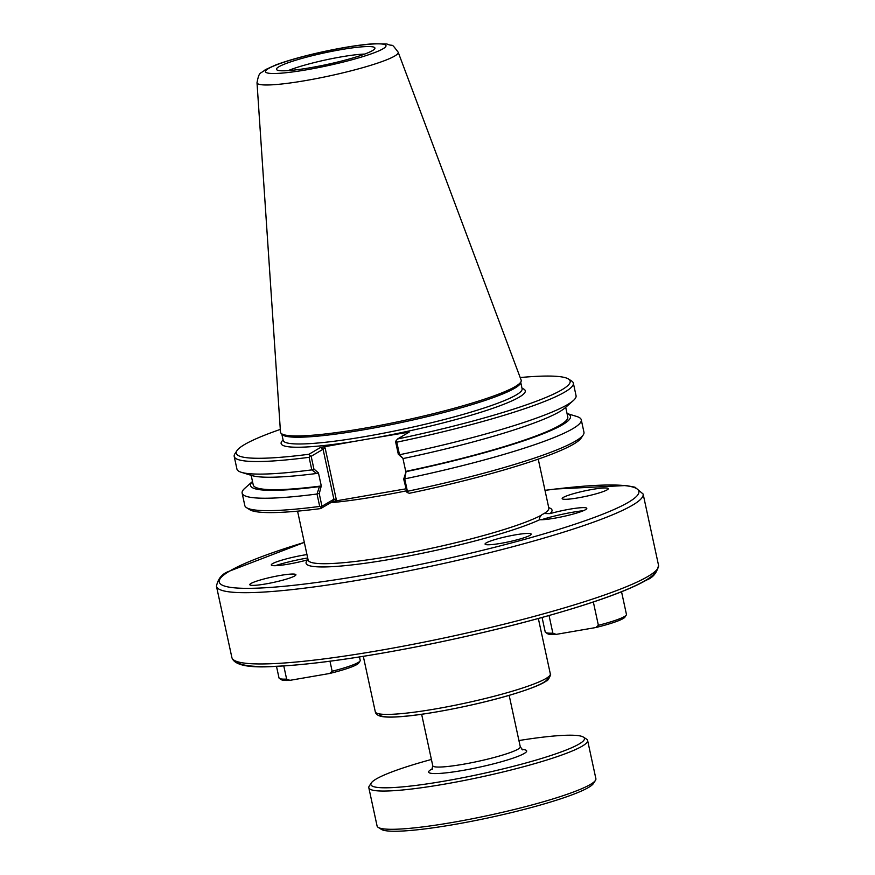 <?xml version="1.0" encoding="UTF-8"?>
<svg xmlns="http://www.w3.org/2000/svg" width="875" height="875" viewBox="0 0 875 875"><rect width="100%" height="100%" fill="white"/><g stroke="black" fill="none" stroke-linecap="round" stroke-linejoin="round"><path stroke-width="1.31" d="M280.044 575.477A23.592 2.789 167.8 0 1 295.914 574.722A23.592 2.789 167.8 0 1 265.672 583.942A23.592 2.789 167.8 0 1 249.791 584.697A23.592 2.789 167.8 0 1 280.044 575.477M515.32 534.866A23.592 2.789 167.8 0 1 531.191 534.111A23.592 2.789 167.8 0 1 500.948 543.331A23.592 2.789 167.8 0 1 485.067 544.086A23.592 2.789 167.8 0 1 515.32 534.866M592.419 489.398A23.592 2.789 167.8 0 1 608.289 488.644A23.592 2.789 167.8 0 1 578.047 497.864A23.592 2.789 167.8 0 1 562.166 498.619A23.592 2.789 167.8 0 1 592.419 489.398M283.106 440.027A124.906 14.744 -12.2 0 0 353.752 441.492L320.523 447.453L308.973 454.267A170.8 20.158 167.8 0 1 236.939 450.669L234.894 453.808A173.491 20.475 -12.2 0 0 234.205 456.444A173.491 20.475 -12.2 0 0 309.094 457.319L311.806 469.886L316.597 473.484L318.423 472.861L313.906 469L312.594 470.083M308.973 454.267L310.056 455.809L309.094 457.319M236.939 450.669A170.8 20.158 167.8 0 1 280.306 429.406M234.205 456.444L236.917 469A173.491 20.475 -12.2 0 0 241.434 472.336A173.491 20.475 -12.2 0 0 311.806 469.886M241.434 472.336L251.967 475.573A163.669 19.316 -12.2 0 0 316.597 473.484M251.158 475.322L253.247 484.969A160.902 18.988 -12.2 0 0 321.3 485.964L318.423 472.861M252.492 481.512A163.669 19.316 -12.2 0 0 319.43 486.609L317.023 494.014A173.491 20.475 167.8 0 1 242.134 493.128A173.491 20.475 167.8 0 1 244.88 488.228L252.492 481.491M317.647 493.423L319.244 493.697L321.256 485.986L319.43 486.609M317.023 494.014L319.703 506.428A173.491 20.475 167.8 0 1 246.531 507.664A173.491 20.475 167.8 0 1 244.814 505.542L242.134 493.128M246.531 507.664L249.692 509.666A170.8 20.158 -12.2 0 0 320.709 508.583L332.259 501.769L335.158 501.047L336.241 499.352L333.878 499.242L321.967 506.264L319.244 493.697M319.703 506.428L321.18 507.27L320.709 508.583M399.23 455.131L403.222 458.533L399.503 454.748A173.491 20.475 -12.2 0 0 573.322 400.575A173.491 20.475 -12.2 0 0 576.056 395.675L573.344 383.119A173.491 20.475 -12.2 0 0 571.627 380.997L568.466 378.995A170.8 20.158 167.8 0 1 397.567 438.977L409.183 432.119L376.983 437.478A124.906 14.744 -12.2 0 0 522.025 388.369M399.503 454.748L396.791 442.181A173.491 20.475 -12.2 0 0 573.344 383.119M403.222 458.533A163.669 19.316 -12.2 0 0 565.064 407.881L573.322 400.575M402.916 458.314L405.737 471.395A160.902 18.988 -12.2 0 0 567.788 416.959L565.698 407.312M406.066 471.658A163.669 19.316 -12.2 0 0 567.044 413.514L576.756 416.478A173.491 20.475 167.8 0 1 581.273 419.803A173.491 20.475 167.8 0 1 404.72 478.877L406.066 471.658L403.692 479.128L407.05 492.45L407.411 491.291L404.72 478.877M407.05 492.45L409.314 493.292A170.8 20.158 -12.2 0 0 581.219 437.992L583.275 434.853A173.491 20.475 167.8 0 1 407.411 491.291M405.792 488.852L335.158 501.047M581.273 419.803L583.953 432.217A173.491 20.475 167.8 0 1 583.275 434.853M538.245 459.123L548.822 508.047A123.123 14.525 167.8 0 1 544.184 513.516L550.036 513.625A25.211 2.975 167.8 0 1 586.184 507.894A25.211 2.975 167.8 0 1 578.769 512.4A25.211 2.975 167.8 0 1 554.477 518.219A25.211 2.975 167.8 0 1 539.689 519.728C538.989 518.798 539.569 517.267 541.406 515.145A123.123 14.525 167.8 0 1 408.811 552.913A123.123 14.525 167.8 0 1 308.142 560.077L297.566 511.164M544.184 513.516L541.909 514.642M539.689 519.728A125.803 14.842 -12.2 0 1 390.742 559.256A125.803 14.842 -12.2 0 1 308.055 559.716A25.211 2.975 167.8 0 1 288.258 564.167A25.211 2.975 167.8 0 1 271.655 564.287A25.211 2.975 167.8 0 1 306.95 554.575M275.22 565.709A32.659 3.85 167.8 0 1 307.683 557.977M541.439 519.75A32.659 3.85 167.8 0 1 583.527 510.661M396.791 442.181L395.916 440.989L395.598 441.711L398.355 454.431M403.692 479.128L404.283 478.472M313.906 469L311.161 456.291L323.072 449.269L333.878 499.242L332.259 501.769M336.241 499.352L325.128 447.934L323.072 449.269L320.523 447.453M321.967 506.264L321.18 507.27M311.161 456.291L310.056 455.809M395.916 440.989L397.567 438.977M353.752 441.492L376.983 437.478M520.188 377.541A170.8 20.158 167.8 0 1 568.466 378.995M281.017 433.234L282.209 434.547A122.227 14.427 -12.2 0 0 404.228 421.903A122.227 14.427 -12.2 0 0 520.581 383.009L521.128 381.325A123.123 14.525 167.8 0 1 403.933 420.503A123.123 14.525 167.8 0 1 281.017 433.234A123.123 14.525 167.8 0 1 280.481 432.075L257.009 82.72A72.231 8.52 -12.2 0 0 329.427 75.928A72.231 8.52 -12.2 0 0 398.18 52.194C390.119 41.628 394.319 47.261 386.936 43.991L373.745 43.75C360.358 44.691 343.766 47.294 323.958 51.537C304.325 55.825 288.269 60.287 275.789 64.925L265.267 69.727C260.203 74.386 259.262 70.787 257.009 82.72M398.18 52.194L521.128 380.045A123.123 14.525 167.8 0 1 521.128 381.325M341.031 49.634A50.367 5.939 167.8 0 1 374.894 48.453A50.367 5.939 167.8 0 1 326.955 64.487A50.367 5.939 167.8 0 1 276.675 69.694A50.367 5.939 167.8 0 1 341.031 49.634M364.733 54.064A46.473 5.48 -12.2 0 0 341.261 56.875A46.473 5.48 -12.2 0 0 288.236 70.602M329.984 661.227L332.15 671.245L329.58 673.498L289.953 680.334L286.628 679.109L283.784 665.952M276.5 666.356L279.005 677.928A41.552 4.9 -12.2 0 0 279.409 678.442A41.552 4.9 -12.2 0 0 286.628 679.109M279.409 678.442L281.52 679.777A39.758 4.692 -12.2 0 0 289.953 680.334M329.58 673.498A39.758 4.692 -12.2 0 0 358.684 663.086L360.052 660.997A41.552 4.9 -12.2 0 0 360.216 660.373L359.483 656.95M332.15 671.245A41.552 4.9 -12.2 0 0 360.052 660.997M593.337 601.978L598.38 625.297L595.798 627.539L556.183 634.375L552.858 633.15L549.041 615.519M542.084 617.466L545.223 631.98A41.552 4.9 -12.2 0 0 545.628 632.483A41.552 4.9 -12.2 0 0 552.858 633.15M545.628 632.483L547.739 633.817A39.758 4.692 -12.2 0 0 556.183 634.375M595.798 627.539A39.758 4.692 -12.2 0 0 624.914 617.138L626.281 615.048A41.552 4.9 -12.2 0 0 626.445 614.414L621.545 591.752M598.38 625.297A41.552 4.9 -12.2 0 0 626.281 615.048M371.317 782.928L369.261 786.056A111.923 13.202 -12.2 0 0 368.823 787.763A111.923 13.202 -12.2 0 0 481.009 777.011A111.923 13.202 -12.2 0 0 587.617 740.458A111.923 13.202 -12.2 0 0 586.513 739.091L583.352 737.078A109.244 12.884 167.8 0 1 480.375 774.102A109.244 12.884 167.8 0 1 371.317 782.928A109.244 12.884 167.8 0 1 376.163 779.023A109.244 12.884 167.8 0 1 431.408 759.467M518.93 740.545A109.244 12.884 167.8 0 1 583.352 737.078M587.617 740.458L595.886 778.695A111.923 13.202 167.8 0 1 595.438 780.391A111.923 13.202 167.8 0 1 489.278 815.259A111.923 13.202 167.8 0 1 378.197 827.367A111.923 13.202 167.8 0 1 377.081 826L368.823 787.763M378.197 827.367L381.358 829.369A109.244 12.884 -12.2 0 0 489.77 817.556A109.244 12.884 -12.2 0 0 593.392 783.53L595.438 780.391M550.036 513.625A125.803 14.842 -12.2 0 0 548.734 507.664M330.673 502.709A123.123 14.525 -12.2 0 0 396.222 492.877A123.123 14.525 -12.2 0 0 406.23 490.886M236.655 661.423A214.681 25.331 -12.2 0 0 451.303 639.647A214.681 25.331 -12.2 0 0 655.791 570.806M658.536 565.283A218.258 25.758 167.8 0 1 450.647 636.584A218.258 25.758 167.8 0 1 231.875 657.53C234.161 665.153 248.522 668.117 274.958 666.422C312.583 664.617 362.458 657.552 424.561 645.247C483 633.423 535.052 620.364 580.716 606.08C611.406 596.367 633.303 587.716 646.406 580.114C652.969 577.708 657.016 572.775 658.536 565.283L643.125 494.025L634.955 487.189L625.953 485.527L555.406 489.016L544.994 490.328M544.994 490.372A214.681 25.331 167.8 0 1 613.67 509.655A214.681 25.331 167.8 0 1 346.106 578.134A214.681 25.331 167.8 0 1 229.589 571.102A214.681 25.331 167.8 0 1 304.325 542.402L228.517 571.484C221.944 573.923 217.93 578.845 216.464 586.272A218.258 25.758 -12.2 0 0 435.236 565.316A218.258 25.758 -12.2 0 0 643.125 494.025M550.331 673.925A89.545 10.566 167.8 0 1 465.041 703.172A89.545 10.566 167.8 0 1 375.288 711.769C375.725 714.098 377.836 715.673 381.62 716.494C385.645 717.237 391.639 717.325 399.623 716.734C425.917 715.017 475.213 705.381 509.13 695.362C532.798 688.341 542.752 683.692 546.525 680.827C547.914 681.538 551.808 673.083 550.331 673.925L538.344 618.494M379.553 713.923A85.958 10.139 -12.2 0 0 465.708 706.234A85.958 10.139 -12.2 0 0 547.345 677.644M325.128 447.934L323.422 446.731M407.312 432.25L406.317 433.814M522.145 388.97L522.113 388.73A122.227 14.427 167.8 0 1 405.694 428.663A122.227 14.427 167.8 0 1 283.183 440.387L281.827 434.12M268.472 68.556A61.6 7.262 167.8 0 1 370.552 44.155A61.6 7.262 167.8 0 1 338.067 63.317A61.6 7.262 167.8 0 1 268.472 68.556M509.162 695.352L520.286 746.823A44.767 5.283 167.8 0 1 477.641 761.447A44.767 5.283 167.8 0 1 432.764 765.745L421.641 714.273M432.337 768.841A50.148 5.917 -12.2 0 0 431.069 769.541A50.148 5.917 -12.2 0 0 480.747 766.883A50.148 5.917 -12.2 0 0 521.948 749.47M216.464 586.272L231.875 657.53M363.311 656.338L375.288 711.769M522.113 388.73L520.756 382.463M432.666 768.961L431.867 769.486L432.764 765.745M520.286 746.823L522.648 749.864"/></g></svg>
